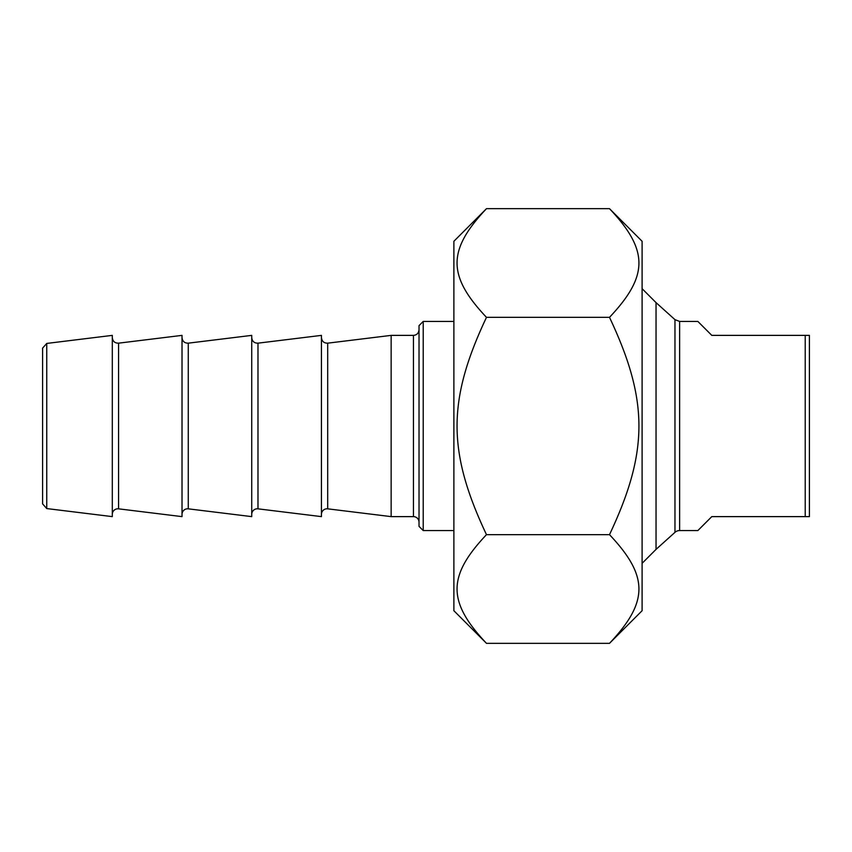 <?xml version="1.0" encoding="UTF-8"?>
<svg xmlns="http://www.w3.org/2000/svg" width="852" height="852" viewBox="0 0 852 852"><rect width="100%" height="100%" fill="white"/><g stroke="black" fill="none" stroke-linecap="round" stroke-linejoin="round"><path stroke-width="1.28" d="M609.499 208.665L642.099 241.276L642.099 610.724L609.499 643.335C648.723 601.778 648.723 576.218 609.499 534.662C648.723 451.56 648.723 400.44 609.499 317.338C648.723 275.782 648.723 250.222 609.499 208.665L486.481 208.665C447.257 250.222 447.257 275.782 486.481 317.338C447.257 400.44 447.257 451.56 486.481 534.662C447.257 576.218 447.257 601.778 486.481 643.335L453.882 610.724L453.882 241.276L486.481 208.665M609.499 643.335L486.481 643.335M609.499 534.662L486.481 534.662M609.499 317.338L486.481 317.338M679.63 530.562L697.863 530.562L711.803 516.621L809.4 516.621L809.4 335.379L711.803 335.379L697.863 321.438L679.63 321.438L679.63 530.562A6.976 6.976 0 0 0 674.965 532.351L656.04 549.38L656.04 302.62L642.099 288.668M805.215 335.379L805.215 516.621M46.753 426L46.753 343.431L112.304 335.379L112.304 516.621L46.753 508.569L46.753 426M46.753 343.431L42.6 348.117L42.6 503.883L46.753 508.569M423.21 321.438L419.024 325.624L419.024 526.376L423.21 530.562L423.21 321.438L453.882 321.438M321.438 514.363A5.581 5.581 0 0 1 327.69 508.836L327.69 343.164L391.143 335.379L413.454 335.379L413.454 516.621A5.581 5.581 0 0 1 419.024 522.201M391.143 335.379L391.143 516.621L413.454 516.621M257.986 343.164L321.438 335.379L321.438 516.621L257.986 508.836L257.986 343.164C254.29 343.218 252.203 341.375 251.723 337.637M251.723 514.363A5.581 5.581 0 0 1 257.986 508.836M188.271 343.164L251.723 335.379L251.723 516.621L188.271 508.836L188.271 343.164C184.575 343.218 182.488 341.375 182.019 337.637M182.019 514.363A5.581 5.581 0 0 1 188.271 508.836M118.566 343.164L182.019 335.379L182.019 516.621L118.566 508.836L118.566 343.164C114.871 343.218 112.784 341.375 112.304 337.637M112.304 514.363A5.581 5.581 0 0 1 118.566 508.836M679.63 321.438L674.965 319.649L674.965 532.351M674.965 319.649L656.04 302.62M656.04 549.38L642.099 563.332M423.21 530.562L453.882 530.562M413.454 335.379C416.809 335.081 418.662 333.217 419.024 329.799M327.69 343.164C323.994 343.218 321.907 341.375 321.438 337.637M327.69 508.836L391.143 516.621"/></g></svg>
